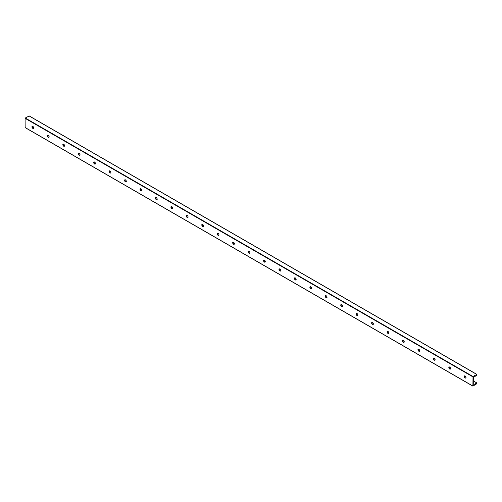 <?xml version="1.0" encoding="UTF-8"?>
<svg xmlns="http://www.w3.org/2000/svg" width="502" height="502" viewBox="0 0 502 502"><rect width="100%" height="100%" fill="white"/><g stroke="black" fill="none" stroke-linecap="round" stroke-linejoin="round"><path stroke-width="0.75" d="M464.388 376.073A2.403 1.387 -120 0 0 465.53 378.05M465.768 378.012A1.23 0.709 60 0 1 465.185 377.937L465.185 377.937A1.23 0.709 60 0 1 464.319 376.431A1.23 0.709 60 0 1 464.545 375.885M449.685 367.05A1.23 0.709 60 0 1 450.489 368.129A1.23 0.709 60 0 1 450.3 369.114A1.23 0.709 60 0 1 449.077 368.405A1.23 0.709 60 0 1 449.077 366.987A1.23 0.709 60 0 1 449.685 367.05M450.332 369.096A1.23 0.709 60 0 1 449.748 369.02L449.748 369.02A1.23 0.709 60 0 1 448.876 367.514A1.23 0.709 60 0 1 449.102 366.975M465.128 375.96A1.23 0.709 60 0 1 465.931 377.046A1.23 0.709 60 0 1 465.743 378.031A1.23 0.709 60 0 1 464.513 377.322A1.23 0.709 60 0 1 464.513 375.904A1.23 0.709 60 0 1 465.128 375.96M448.951 367.163A2.403 1.387 -120 0 0 450.087 369.139M434.249 358.133A1.23 0.709 60 0 1 435.052 359.219A1.23 0.709 60 0 1 434.864 360.204A1.23 0.709 60 0 1 433.634 359.495A1.23 0.709 60 0 1 433.634 358.077A1.23 0.709 60 0 1 434.249 358.133M434.889 360.185A1.23 0.709 60 0 1 434.305 360.11L434.305 360.11A1.23 0.709 60 0 1 433.439 358.604A1.23 0.709 60 0 1 433.665 358.058M433.508 358.246A2.403 1.387 -120 0 0 434.65 360.223M418.806 349.223A1.23 0.709 60 0 1 419.609 350.302A1.23 0.709 60 0 1 419.421 351.287A1.23 0.709 60 0 1 418.197 350.578A1.23 0.709 60 0 1 418.197 349.16A1.23 0.709 60 0 1 418.806 349.223M419.452 351.268A1.23 0.709 60 0 1 418.869 351.193L418.869 351.193A1.23 0.709 60 0 1 417.997 349.687A1.23 0.709 60 0 1 418.222 349.147M418.072 349.329A2.403 1.387 -120 0 0 419.208 351.312M403.37 340.306A1.23 0.709 60 0 1 404.173 341.391A1.23 0.709 60 0 1 403.984 342.37A1.23 0.709 60 0 1 402.755 341.661A1.23 0.709 60 0 1 402.755 340.243A1.23 0.709 60 0 1 403.37 340.306M404.01 342.358A1.23 0.709 60 0 1 403.426 342.276L403.426 342.276A1.23 0.709 60 0 1 402.56 340.776A1.23 0.709 60 0 1 402.786 340.231M402.629 340.419A2.403 1.387 -120 0 0 403.771 342.395M387.927 331.395A1.23 0.709 60 0 1 388.73 332.475A1.23 0.709 60 0 1 388.542 333.46A1.23 0.709 60 0 1 387.318 332.751A1.23 0.709 60 0 1 387.318 331.333A1.23 0.709 60 0 1 387.927 331.395M388.573 333.441A1.23 0.709 60 0 1 387.99 333.366L387.99 333.366A1.23 0.709 60 0 1 387.117 331.86A1.23 0.709 60 0 1 387.343 331.314M387.193 331.502A2.403 1.387 -120 0 0 388.328 333.479M372.49 322.479A1.23 0.709 60 0 1 373.293 323.564A1.23 0.709 60 0 1 373.105 324.543A1.23 0.709 60 0 1 371.875 323.834A1.23 0.709 60 0 1 371.875 322.416A1.23 0.709 60 0 1 372.49 322.479M373.13 324.524A1.23 0.709 60 0 1 372.547 324.449L372.547 324.449A1.23 0.709 60 0 1 371.681 322.949A1.23 0.709 60 0 1 371.907 322.403M371.75 322.591A2.403 1.387 -120 0 0 372.892 324.568M357.047 313.562A1.23 0.709 60 0 1 357.851 314.647A1.23 0.709 60 0 1 357.662 315.632A1.23 0.709 60 0 1 356.439 314.923A1.23 0.709 60 0 1 356.439 313.505A1.23 0.709 60 0 1 357.047 313.562M357.694 315.614A1.23 0.709 60 0 1 357.11 315.538L357.11 315.538A1.23 0.709 60 0 1 356.238 314.032A1.23 0.709 60 0 1 356.464 313.486M356.313 313.675A2.403 1.387 -120 0 0 357.455 315.651M341.611 304.651A1.23 0.709 60 0 1 342.414 305.731A1.23 0.709 60 0 1 342.226 306.716A1.23 0.709 60 0 1 340.996 306.007A1.23 0.709 60 0 1 340.996 304.588A1.23 0.709 60 0 1 341.611 304.651M342.251 306.697A1.23 0.709 60 0 1 341.667 306.622L341.667 306.622A1.23 0.709 60 0 1 340.802 305.122A1.23 0.709 60 0 1 341.027 304.576M340.871 304.764A2.403 1.387 -120 0 0 342.013 306.741M326.168 295.734A1.23 0.709 60 0 1 326.971 296.82A1.23 0.709 60 0 1 326.783 297.805A1.23 0.709 60 0 1 325.56 297.096A1.23 0.709 60 0 1 325.56 295.678A1.23 0.709 60 0 1 326.168 295.734M326.815 297.786A1.23 0.709 60 0 1 326.231 297.711L326.231 297.711A1.23 0.709 60 0 1 325.359 296.205A1.23 0.709 60 0 1 325.585 295.659M325.434 295.847A2.403 1.387 -120 0 0 326.576 297.824M310.732 286.824A1.23 0.709 60 0 1 311.535 287.903A1.23 0.709 60 0 1 311.347 288.888A1.23 0.709 60 0 1 310.117 288.179A1.23 0.709 60 0 1 310.117 286.761A1.23 0.709 60 0 1 310.732 286.824M311.372 288.87A1.23 0.709 60 0 1 310.788 288.794L310.788 288.794A1.23 0.709 60 0 1 309.922 287.288A1.23 0.709 60 0 1 310.148 286.749M309.991 286.937A2.403 1.387 -120 0 0 311.133 288.914M295.295 277.907A1.23 0.709 60 0 1 296.092 278.993A1.23 0.709 60 0 1 295.904 279.978A1.23 0.709 60 0 1 294.68 279.269A1.23 0.709 60 0 1 294.68 277.851A1.23 0.709 60 0 1 295.295 277.907M295.935 279.959A1.23 0.709 60 0 1 295.352 279.884L295.352 279.884A1.23 0.709 60 0 1 294.479 278.378A1.23 0.709 60 0 1 294.705 277.832M294.555 278.02A2.403 1.387 -120 0 0 295.697 279.997M279.852 268.997A1.23 0.709 60 0 1 280.656 270.076A1.23 0.709 60 0 1 280.467 271.061A1.23 0.709 60 0 1 279.237 270.352A1.23 0.709 60 0 1 279.237 268.934A1.23 0.709 60 0 1 279.852 268.997M280.492 271.042A1.23 0.709 60 0 1 279.909 270.967L279.909 270.967A1.23 0.709 60 0 1 279.043 269.461A1.23 0.709 60 0 1 279.269 268.921M279.112 269.11A2.403 1.387 -120 0 0 280.254 271.086M264.416 260.08A1.23 0.709 60 0 1 265.213 261.165A1.23 0.709 60 0 1 265.025 262.151A1.23 0.709 60 0 1 263.801 261.435A1.23 0.709 60 0 1 263.801 260.017A1.23 0.709 60 0 1 264.416 260.08M265.056 262.132A1.23 0.709 60 0 1 264.472 262.05L264.472 262.05A1.23 0.709 60 0 1 263.6 260.551A1.23 0.709 60 0 1 263.826 260.005M263.675 260.193A2.403 1.387 -120 0 0 264.818 262.169M248.973 251.169A1.23 0.709 60 0 1 249.776 252.249A1.23 0.709 60 0 1 249.588 253.234A1.23 0.709 60 0 1 248.358 252.525A1.23 0.709 60 0 1 248.358 251.107A1.23 0.709 60 0 1 248.973 251.169M249.613 253.215A1.23 0.709 60 0 1 249.03 253.14L249.03 253.14A1.23 0.709 60 0 1 248.164 251.634A1.23 0.709 60 0 1 248.39 251.088M248.233 251.276A2.403 1.387 -120 0 0 249.375 253.259M233.537 242.253A1.23 0.709 60 0 1 234.334 243.338A1.23 0.709 60 0 1 234.145 244.317A1.23 0.709 60 0 1 232.922 243.608A1.23 0.709 60 0 1 232.922 242.19A1.23 0.709 60 0 1 233.537 242.253M234.177 244.305A1.23 0.709 60 0 1 233.593 244.223L233.593 244.223A1.23 0.709 60 0 1 232.721 242.723A1.23 0.709 60 0 1 232.947 242.177M232.796 242.366A2.403 1.387 -120 0 0 233.938 244.342M218.094 233.342A1.23 0.709 60 0 1 218.897 234.421A1.23 0.709 60 0 1 218.709 235.407A1.23 0.709 60 0 1 217.479 234.698A1.23 0.709 60 0 1 217.479 233.279A1.23 0.709 60 0 1 218.094 233.342M218.734 235.388A1.23 0.709 60 0 1 218.15 235.312L218.15 235.312A1.23 0.709 60 0 1 217.284 233.806A1.23 0.709 60 0 1 217.51 233.261M217.353 233.449A2.403 1.387 -120 0 0 218.495 235.425M202.657 224.425A1.23 0.709 60 0 1 203.454 225.505A1.23 0.709 60 0 1 203.266 226.49A1.23 0.709 60 0 1 202.042 225.781A1.23 0.709 60 0 1 202.042 224.363A1.23 0.709 60 0 1 202.657 224.425M203.297 226.471A1.23 0.709 60 0 1 202.714 226.396L202.714 226.396A1.23 0.709 60 0 1 201.842 224.896A1.23 0.709 60 0 1 202.068 224.35M201.917 224.538A2.403 1.387 -120 0 0 203.059 226.515M187.215 215.509A1.23 0.709 60 0 1 188.018 216.594A1.23 0.709 60 0 1 187.83 217.579A1.23 0.709 60 0 1 186.6 216.87A1.23 0.709 60 0 1 186.6 215.452A1.23 0.709 60 0 1 187.215 215.509M187.855 217.561A1.23 0.709 60 0 1 187.271 217.485L187.271 217.485A1.23 0.709 60 0 1 186.405 215.979A1.23 0.709 60 0 1 186.631 215.433M186.474 215.622A2.403 1.387 -120 0 0 187.616 217.598M171.778 206.598A1.23 0.709 60 0 1 172.575 207.677A1.23 0.709 60 0 1 172.387 208.663A1.23 0.709 60 0 1 171.163 207.953A1.23 0.709 60 0 1 171.163 206.535A1.23 0.709 60 0 1 171.778 206.598M172.418 208.644A1.23 0.709 60 0 1 171.835 208.568L171.835 208.568A1.23 0.709 60 0 1 170.962 207.062A1.23 0.709 60 0 1 171.188 206.523M171.038 206.711A2.403 1.387 -120 0 0 172.18 208.688M156.335 197.681A1.23 0.709 60 0 1 157.139 198.767A1.23 0.709 60 0 1 156.95 199.752A1.23 0.709 60 0 1 155.72 199.043A1.23 0.709 60 0 1 155.72 197.625A1.23 0.709 60 0 1 156.335 197.681M156.982 199.733A1.23 0.709 60 0 1 156.392 199.658L156.392 199.658A1.23 0.709 60 0 1 155.526 198.152A1.23 0.709 60 0 1 155.752 197.606M155.595 197.794A2.403 1.387 -120 0 0 156.737 199.771M140.899 188.771A1.23 0.709 60 0 1 141.702 189.85A1.23 0.709 60 0 1 141.514 190.835A1.23 0.709 60 0 1 140.284 190.126A1.23 0.709 60 0 1 140.284 188.708A1.23 0.709 60 0 1 140.899 188.771M141.539 190.816A1.23 0.709 60 0 1 140.955 190.741L140.955 190.741A1.23 0.709 60 0 1 140.083 189.235A1.23 0.709 60 0 1 140.315 188.696M140.158 188.884A2.403 1.387 -120 0 0 141.3 190.86M125.456 179.854A1.23 0.709 60 0 1 126.259 180.94A1.23 0.709 60 0 1 126.071 181.925A1.23 0.709 60 0 1 124.841 181.216A1.23 0.709 60 0 1 124.841 179.798A1.23 0.709 60 0 1 125.456 179.854M126.102 181.906A1.23 0.709 60 0 1 125.513 181.831L125.513 181.831A1.23 0.709 60 0 1 124.647 180.325A1.23 0.709 60 0 1 124.872 179.779M124.716 179.967A2.403 1.387 -120 0 0 125.858 181.944M110.02 170.944A1.23 0.709 60 0 1 110.823 172.023A1.23 0.709 60 0 1 110.635 173.008A1.23 0.709 60 0 1 109.405 172.299A1.23 0.709 60 0 1 109.405 170.881A1.23 0.709 60 0 1 110.02 170.944M110.66 172.989A1.23 0.709 60 0 1 110.076 172.914L110.076 172.914A1.23 0.709 60 0 1 109.21 171.408A1.23 0.709 60 0 1 109.436 170.868M109.279 171.056A2.403 1.387 -120 0 0 110.421 173.033M94.577 162.027A1.23 0.709 60 0 1 95.38 163.112A1.23 0.709 60 0 1 95.192 164.091A1.23 0.709 60 0 1 93.962 163.382A1.23 0.709 60 0 1 93.962 161.964A1.23 0.709 60 0 1 94.577 162.027M95.223 164.079A1.23 0.709 60 0 1 94.633 163.997L94.633 163.997A1.23 0.709 60 0 1 93.767 162.497A1.23 0.709 60 0 1 93.993 161.951M93.836 162.14A2.403 1.387 -120 0 0 94.978 164.116M79.14 153.116A1.23 0.709 60 0 1 79.944 154.196A1.23 0.709 60 0 1 79.755 155.181A1.23 0.709 60 0 1 78.525 154.472A1.23 0.709 60 0 1 78.525 153.054A1.23 0.709 60 0 1 79.14 153.116M79.78 155.162A1.23 0.709 60 0 1 79.197 155.087L79.197 155.087A1.23 0.709 60 0 1 78.331 153.581A1.23 0.709 60 0 1 78.557 153.035M78.4 153.223A2.403 1.387 -120 0 0 79.542 155.2M63.698 144.2A1.23 0.709 60 0 1 64.501 145.285A1.23 0.709 60 0 1 64.312 146.264A1.23 0.709 60 0 1 63.083 145.555A1.23 0.709 60 0 1 63.083 144.137A1.23 0.709 60 0 1 63.698 144.2M64.344 146.251A1.23 0.709 60 0 1 63.754 146.17L63.754 146.17A1.23 0.709 60 0 1 62.888 144.67A1.23 0.709 60 0 1 63.114 144.124M62.957 144.312A2.403 1.387 -120 0 0 64.099 146.289M48.261 135.283A1.23 0.709 60 0 1 49.064 136.368A1.23 0.709 60 0 1 48.876 137.353A1.23 0.709 60 0 1 47.646 136.644A1.23 0.709 60 0 1 47.646 135.226A1.23 0.709 60 0 1 48.261 135.283M48.901 137.335A1.23 0.709 60 0 1 48.317 137.259L48.317 137.259A1.23 0.709 60 0 1 47.452 135.753A1.23 0.709 60 0 1 47.677 135.207M47.521 135.396A2.403 1.387 -120 0 0 48.663 137.372M473.022 376.531L472.897 386.126L476.9 383.672L476.9 382.982L473.737 384.588L473.737 377.234L476.9 375.182L476.85 374.379L473.022 376.531L25.276 118.026L25.1 118.328L25.15 127.621L472.846 386.013L25.1 127.508M29.154 115.987L25.276 118.026M32.818 126.372A1.23 0.709 60 0 1 33.621 127.452A1.23 0.709 60 0 1 33.433 128.437A1.23 0.709 60 0 1 32.203 127.728A1.23 0.709 60 0 1 32.203 126.309A1.23 0.709 60 0 1 32.818 126.372M476.9 382.982L473.737 381.156M465.674 376.5L464.582 375.872M450.231 367.589L449.139 366.956M434.795 358.673L433.703 358.045M419.352 349.756L418.26 349.128M403.915 340.845L402.824 340.212M388.473 331.929L387.381 331.301M373.036 323.018L371.944 322.384M357.593 314.101L356.502 313.474M342.157 305.191L341.065 304.557M326.714 296.274L325.622 295.647M311.278 287.364L310.186 286.73M295.841 278.447L294.749 277.819M280.398 269.53L279.307 268.903M264.962 260.62L263.87 259.986M249.519 251.703L248.427 251.075M234.083 242.792L232.991 242.159M218.64 233.876L217.548 233.248M203.203 224.965L202.111 224.331M187.761 216.048L186.669 215.421M172.324 207.138L171.232 206.504M156.881 198.221L155.789 197.593M141.445 189.31L140.353 188.677M126.002 180.394L124.91 179.766M110.565 171.477L109.474 170.849M95.123 162.566L94.031 161.933M79.686 153.65L78.594 153.022M64.243 144.739L63.152 144.105M48.807 135.822L47.715 135.195M33.364 126.912L32.272 126.278M32.078 126.485A2.403 1.387 -120 0 0 33.22 128.462M33.465 128.418A1.23 0.709 60 0 1 32.875 128.343L32.875 128.343A1.23 0.709 60 0 1 32.009 126.843A1.23 0.709 60 0 1 32.235 126.297M472.846 376.833L25.1 118.328M476.724 374.392L28.978 115.887M25.15 127.621L472.897 386.126M29.103 115.874L476.85 374.379"/></g></svg>
